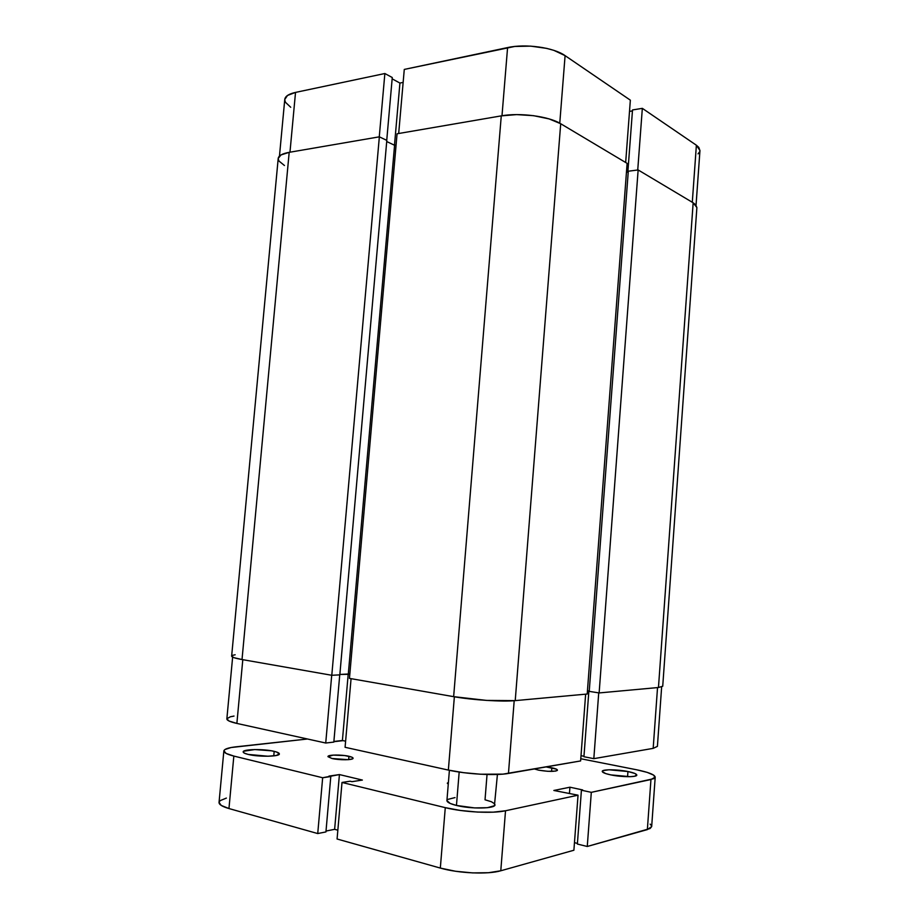 <?xml version="1.0" encoding="UTF-8"?>
<svg xmlns="http://www.w3.org/2000/svg" width="919" height="919" viewBox="0 0 919 919"><rect width="100%" height="100%" fill="white"/><g stroke="black" fill="none" stroke-linecap="round" stroke-linejoin="round"><path stroke-width="1.38" d="M279.468 156.069L284.764 99.424C285.177 96.265 288.761 93.922 295.527 92.405L384.866 73.52L392.264 77.529L384.866 73.52L379.271 136.839L384.866 73.52L295.527 92.405L289.967 152.198L295.527 92.405L287.532 95.438L284.764 99.459M630.354 100.171L565.093 55.645L559.763 123.18L565.093 55.645L553.893 50.373L546.725 48.385L530.722 46.134L514.732 46.455L404.28 69.419L398.685 133.508L404.28 69.419L507.587 47.581L501.992 115.748L507.587 47.581C525.622 43.492 553.778 47.489 565.093 55.645L630.354 100.171L625.667 162.502L630.354 100.171M698.072 153.864L699.646 151.784M699.945 150.59L698.796 147.373L696.384 145.225L642.335 108.35L632.513 109.947L627.884 171.646L632.513 109.947L642.335 108.35L637.74 169.992L642.335 108.35L696.384 145.225L692.294 202.272L696.384 145.225L699.956 150.532L696.051 205.178M632.444 110.912L629.515 111.394L632.444 110.912M403.142 82.4L399.926 83.055L392.149 78.85L399.926 83.055L394.481 145.236L399.926 83.055L403.142 82.4M284.752 99.803L285.43 102.262L290.726 107.27M392.264 77.529L386.738 140.354L392.264 77.529M278.193 158.482L280.984 154.943L289.186 152.336C282.248 153.599 278.583 155.644 278.204 158.459L231.645 656.132C231.668 657.165 235.126 658.303 242.019 659.543L289.186 152.336L242.019 659.543L331.793 675.281L379.352 136.828L289.186 152.336L379.352 136.828L386.819 140.389L339.823 674.868L331.793 675.281L379.352 136.828L386.819 140.389L339.823 674.868L331.793 675.281L242.019 659.543L234.023 657.694L231.645 656.12M386.715 141.537L394.573 145.271L348.312 674.018L339.858 674.454L349.817 674.282L348.312 674.018L394.573 145.271L396.078 145.03L394.573 145.271L386.715 141.537M349.461 678.383L397.065 133.783L349.461 678.383L453.641 696.659L501.269 115.874L397.065 133.783L501.269 115.874L453.641 696.659C472.205 700.002 502.429 701.932 515.226 700.623L560.705 123.732C548.965 116.322 519.832 112.428 501.269 115.874L516.696 114.611L533.583 115.679L549.102 118.907L560.705 123.732L515.226 700.623L587.207 694.029L627.114 163.364L560.705 123.732L627.114 163.364L587.207 694.029L515.226 700.623L486.622 700.416L453.641 696.659L349.461 678.383M587.448 690.778L589.251 691.065L587.448 690.778M628.228 172.06L626.436 172.29L628.228 172.06M662.725 686.229L658.464 687.504L599.131 692.937L589.228 691.364L628.297 171.221L589.228 691.364L599.131 692.937L638.142 169.946L628.297 171.221L638.142 169.946L599.131 692.937L658.464 687.504L693.156 202.789L638.142 169.946L693.156 202.789L658.464 687.504L662.725 686.24L696.889 207.545L693.156 202.789L695.672 204.73L696.878 207.591M284.453 165.512L278.928 160.997L278.193 158.803M235.161 654.765L232.714 655.316M593.823 758.657L598.729 692.88L593.823 758.657L653.179 748.365L593.823 758.657L583.933 756.716L593.823 758.657M661.646 686.987L657.407 746.377L653.179 748.365L657.533 687.596L653.179 748.365L657.407 746.354M345.084 747.296L448.357 770.076L454.365 696.774L448.357 770.076L463.555 772.661L480.488 774.223L502.992 774.131L580.613 760.943L508.46 773.442L514.192 700.715L508.46 773.442C495.869 775.82 466.404 774.189 448.357 770.076L345.084 747.296L351.069 678.67L345.084 747.296M581.015 755.682L583.967 756.257L581.015 755.682M234.023 716.062L230.347 716.786L226.89 718.727M226.855 718.888L229.118 721.059L236.872 723.425L325.728 743.023L333.827 742.092L339.743 674.879L333.827 742.092L325.728 743.023L331.713 675.27L325.728 743.023L236.872 723.425L242.8 659.681L236.872 723.425C230.175 721.909 226.832 720.393 226.855 718.899L232.633 657.119M333.884 741.472L342.408 740.496L345.613 741.196L342.408 740.496L348.221 674.018L342.408 740.496L333.884 741.472M585.644 694.178L580.613 760.943L585.644 694.178M583.933 756.716L588.861 691.168L583.933 756.716M414.515 762.609L442.119 768.698L414.515 762.609M495.008 804.768C495.628 808.697 471.137 809.191 456.456 805.446L450.161 803.436L446.921 800.552C446.979 802.241 450.149 803.861 456.456 805.446L459.178 772.052L456.456 805.446L474.618 807.916L487.38 807.698L494.411 805.745L497.42 774.464M487.047 774.499L485.025 799.794L491.355 801.724L494.675 803.815M551.825 767.79C555.49 768.571 557.362 769.364 557.454 770.156C555.053 771.799 548.735 771.788 538.5 770.133L547.781 771.305L555.535 771.098L557.27 770.478L556.42 769.169L546.104 766.917L551.825 767.79L551.549 771.397L551.825 767.79M348.933 756.28C351.678 756.923 353.057 757.578 353.08 758.244C353.424 760.116 339.364 760.3 331.989 758.497L348.025 759.68L352.368 758.91L353.057 758.095L351.851 757.164L344.774 755.567L333.149 755.108L327.968 756.67L331.989 758.497L327.957 756.555C327.704 754.671 341.592 754.51 348.933 756.28L348.646 759.634L348.933 756.28M274.172 751.351C277.618 752.179 279.342 753.029 279.353 753.925C279.916 756.682 258.388 757.061 248.13 754.407L268.003 756.234L276.263 755.498L279.353 753.879L276.378 751.949L271.496 750.812L254.758 749.559L243.638 751.237L243.167 751.834L244.339 753.132L248.13 754.407C244.81 753.58 243.156 752.741 243.167 751.88C242.811 749.1 263.948 748.778 274.172 751.351L273.77 755.889L274.172 751.351M627.941 771.523C633.662 772.707 636.614 773.89 636.798 775.073C637.189 777.267 621.635 777.198 610.859 774.901L630.227 776.681L634.638 776.245L636.741 774.774L634.868 773.465L627.941 771.523L609.01 769.789L603.186 770.57L602.267 771.615L605.759 773.603L610.859 774.901C605.242 773.706 602.37 772.546 602.244 771.397C601.968 769.203 617.223 769.295 627.941 771.523L627.562 776.693L627.941 771.523M636.683 769.789L580.785 758.738L636.683 769.789C648.584 772.236 654.753 774.683 655.201 777.152L650.951 779.53L647.367 829.604L651.674 826.595L650.112 828.513L587.264 846.479L591.308 792.339L650.951 779.53L647.367 829.604L587.264 846.479L577.373 844.044L581.417 790.214L591.308 792.339L587.264 846.479L577.373 844.044L581.417 790.214L591.308 792.339L653.673 778.692L655.04 777.646L653.65 775.131L647.171 772.374L636.683 769.789M577.419 843.389L574.467 842.666L577.419 843.389M569.458 793.315L569.929 787.204L582.68 789.949L569.929 787.204L553.858 790.466L578.04 795.188L573.893 850.236L500.786 870.775L505.519 810.765L578.04 795.188L573.893 850.236L500.786 870.775L505.519 810.765C492.86 813.706 463.325 812.212 445.278 807.652L440.327 868.076C458.363 873.349 488.012 874.635 500.786 870.775L488.506 872.717L472.561 872.901L455.548 871.258L440.327 868.076L445.278 807.652L342.006 782.46L337.078 839.001L440.327 868.076L337.078 839.001L342.006 782.46L350.105 781.219L342.006 782.46L445.278 807.652L460.488 810.466L477.443 812.063L493.331 812.155L505.519 810.765L578.04 795.188L553.858 790.466L569.929 787.204L569.458 793.315M351.988 781.667L350.105 781.219L351.988 781.667L362.373 780.059L351.988 781.667M362.373 780.059L339.421 774.568L334.631 829.329L337.836 830.213L334.631 829.329L339.421 774.568L328.956 776.107L330.794 776.544L325.935 831.925L330.794 776.544L322.661 777.75L317.733 833.556L325.935 831.925L317.733 833.556L322.661 777.75L233.84 756.073L228.957 808.548L317.733 833.556L228.957 808.548L233.84 756.073C227.142 754.396 223.811 752.684 223.857 750.938C224.27 749.065 228.28 747.698 235.884 746.837L307.486 739.002L231.094 747.526L224.96 749.513L223.891 750.731L226.097 753.419L233.84 756.073L322.661 777.75L339.421 774.568L362.373 780.059M326.004 831.04L334.631 829.329L326.004 831.04M219.044 802.413C218.963 804.562 222.272 806.606 228.957 808.548L221.249 805.435L219.044 802.402L223.857 750.938M333.861 741.69L343.051 740.645L333.861 741.69M650.147 824.136L651.502 825.721M219.09 802.161L220.181 800.644L226.384 798.083M455.008 797.589L447.737 799.427M534.387 768.95L538.5 770.133L534.387 768.95M448.415 782.414L447.335 783.126L448.265 784.217L447.312 783.229L448.415 782.414M446.921 800.575L449.402 770.306M651.674 826.595L655.201 777.175"/></g></svg>

